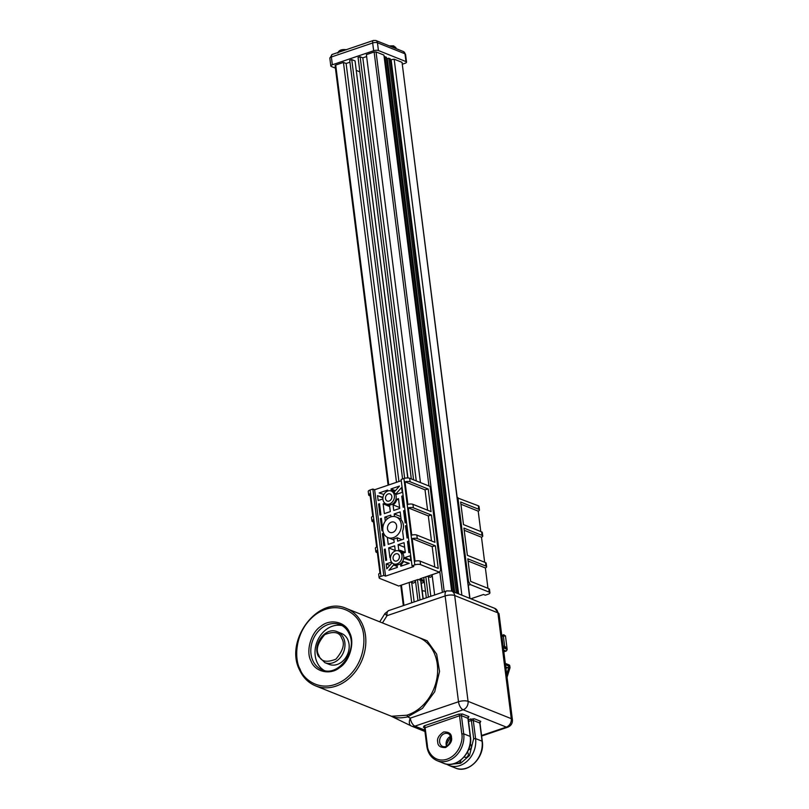 <?xml version="1.0" encoding="UTF-8"?>
<svg xmlns="http://www.w3.org/2000/svg" width="809" height="809" viewBox="0 0 809 809"><rect width="100%" height="100%" fill="white"/><g stroke="black" fill="none" stroke-linecap="round" stroke-linejoin="round"><path stroke-width="1.21" d="M393.649 563.843L395.409 564.551A6.937 5.592 -68.2 0 0 398.807 564.591A6.937 5.592 -68.2 0 0 403.711 558.17A6.937 5.592 -68.2 0 0 400.566 551.657L398.817 550.959A6.937 5.592 111.8 0 1 401.952 557.472A6.937 5.592 111.8 0 1 397.047 563.883A6.937 5.592 111.8 0 1 393.649 563.843A6.937 5.592 111.8 0 1 390.514 557.33A6.937 5.592 111.8 0 1 395.409 550.919A6.937 5.592 111.8 0 1 398.817 550.959M386.075 503.926L387.835 504.634A6.937 5.592 -68.2 0 0 391.243 504.674A6.937 5.592 -68.2 0 0 396.137 498.253A6.937 5.592 -68.2 0 0 393.002 491.751L391.243 491.043A6.937 5.592 111.8 0 1 394.377 497.555A6.937 5.592 111.8 0 1 389.483 503.967A6.937 5.592 111.8 0 1 386.075 503.926A6.937 5.592 111.8 0 1 382.94 497.414A6.937 5.592 111.8 0 1 387.845 491.002A6.937 5.592 111.8 0 1 391.243 491.043M387.349 537.338L388.239 544.376L394.205 542.354L393.771 538.925A11.104 8.939 -68.2 0 0 395.51 538.521A11.104 8.939 -68.2 0 0 397.209 537.752L397.644 541.181L403.61 539.158L402.609 531.21A11.104 8.939 -68.2 0 0 401.173 519.863L400.172 511.915L394.205 513.948L394.529 516.536M393.376 537.661A11.104 8.939 111.8 0 1 387.926 537.601A11.104 8.939 111.8 0 1 382.91 527.175A11.104 8.939 111.8 0 1 390.747 516.911A11.104 8.939 111.8 0 1 396.198 516.981A11.104 8.939 111.8 0 1 401.213 527.397A11.104 8.939 111.8 0 1 393.376 537.661M396.683 560.971A3.823 3.074 -68.2 0 0 399.373 557.441A3.823 3.074 -68.2 0 0 397.654 553.852A3.823 3.074 -68.2 0 0 395.783 553.831A3.823 3.074 -68.2 0 0 393.083 557.361A3.823 3.074 -68.2 0 0 394.812 560.94A3.823 3.074 -68.2 0 0 396.683 560.971M389.109 501.054A3.823 3.074 -68.2 0 0 391.809 497.525A3.823 3.074 -68.2 0 0 390.08 493.945A3.823 3.074 -68.2 0 0 388.209 493.915A3.823 3.074 -68.2 0 0 385.519 497.444A3.823 3.074 -68.2 0 0 387.238 501.024A3.823 3.074 -68.2 0 0 389.109 501.054M391.414 522.139A5.511 4.439 111.8 0 1 394.114 522.179A5.511 4.439 111.8 0 1 396.602 527.347A5.511 4.439 111.8 0 1 392.709 532.433A5.511 4.439 111.8 0 1 390.009 532.403A5.511 4.439 111.8 0 1 387.521 527.235A5.511 4.439 111.8 0 1 391.414 522.139M370.198 495.927L369.359 495.593A4.166 1.406 -7.2 0 1 368.671 494.946L368.226 491.447A4.166 1.406 -7.2 0 1 370.067 490.001L372.878 489.051L374.638 489.748L401.254 480.718M403.913 478.513L414.825 564.884L412.014 565.835L401.102 479.464L403.913 478.513A4.166 1.406 -7.2 0 1 409.647 478.261L430.064 486.442L440.652 570.224L439.449 572.206L427.688 576.2L430.439 577.302L427.172 576.372L419.942 578.829L424.149 580.508M457.257 497.818L478.321 505.787A4.166 1.406 -7.2 0 1 479.009 506.434L479.454 509.933A4.166 1.406 -7.2 0 1 478.21 511.146L480.779 531.523M470.889 598.781L483.519 594.494L485.269 595.202L488.08 594.251A4.166 1.406 -7.2 0 0 489.92 592.805A4.166 1.406 -7.2 0 0 489.233 592.158L470.342 584.583L468.482 581.378L467.845 581.6M489.92 592.805L489.475 589.306A4.166 1.406 172.8 0 0 488.788 588.659L470.666 581.398L467.814 558.827L485.936 566.088A4.166 1.406 -7.2 0 1 486.634 566.735A4.166 1.406 -7.2 0 1 485.38 567.948L487.958 588.325M486.634 566.735L486.189 563.236A4.166 1.406 172.8 0 0 485.491 562.589L467.369 555.328L463.931 528.095L482.053 535.356A4.166 1.406 -7.2 0 1 482.751 536.003L482.306 532.504A4.166 1.406 172.8 0 0 481.608 531.857L463.496 524.586L460.645 502.025L478.766 509.286A4.166 1.406 -7.2 0 1 479.454 509.933M482.751 536.003A4.166 1.406 -7.2 0 1 481.497 537.216L484.662 562.255M457.904 497.606L468.482 581.378M435.384 545.832L438.235 568.393L420.114 561.133A4.166 1.406 172.8 0 0 415.047 561.183L412.196 538.612A4.166 1.406 -7.2 0 1 417.262 538.561L435.384 545.832A8.747 2.943 172.8 0 0 432.198 546.631L434.767 567.008M414.825 564.884A4.166 1.406 -7.2 0 1 420.559 564.631L439.449 572.206M410.092 481.759L428.214 489.03L431.055 511.591L412.934 504.331A4.166 1.406 172.8 0 0 407.867 504.381L405.026 481.81A4.166 1.406 -7.2 0 1 410.092 481.759L409.647 478.261M413.379 507.83L431.5 515.09L434.939 542.323L416.817 535.062A4.166 1.406 172.8 0 0 411.751 535.113L408.312 507.88A4.166 1.406 -7.2 0 1 413.379 507.83L412.934 504.331M412.014 565.835L413.773 566.543L385.549 576.129L374.638 489.748M398.786 550.251A8.05 6.482 111.8 0 1 400.981 550.626A8.05 6.482 111.8 0 1 403.691 552.992L405.289 552.446L404.055 542.657L398.089 544.679L398.786 550.251M398.645 499.881L396.885 499.173L398.493 498.627L399.727 508.416L393.761 510.449L393.053 504.867L399.606 507.496M396.885 499.173A8.05 6.482 111.8 0 1 393.053 504.867M401.77 496.16L402.69 495.846L404.085 506.94L403.165 507.253L401.77 496.16L402.771 496.564M396.319 493.45A8.05 6.482 111.8 0 1 396.673 494.238L402.245 492.347L401.628 487.463L396.319 493.45L397.553 493.935M407.493 541.484L408.899 552.577L409.809 552.264L408.414 541.181L407.493 541.484L408.505 541.888M410.254 555.763L404.682 557.654A8.05 6.482 111.8 0 1 404.551 558.615L410.871 560.647L410.254 555.763M405.511 525.799L407.048 537.985L407.969 537.672L406.431 525.486L405.511 525.799L406.522 526.204M403.61 510.752L405.147 522.938L406.067 522.634L404.53 510.439L403.61 510.752L404.621 511.157M400.627 564.783L400.809 566.209L409.263 563.337L403.549 561.497A8.05 6.482 111.8 0 1 400.627 564.783L402.629 565.592M394.994 565.582A8.05 6.482 111.8 0 0 397.189 565.956L397.361 567.382L388.907 570.254L393.71 564.844A8.05 6.482 111.8 0 0 394.994 565.582L397.249 566.482M391.04 488.919L399.504 486.047L394.701 491.457A8.05 6.482 111.8 0 0 393.417 490.719A8.05 6.482 111.8 0 0 391.222 490.335L391.04 488.919L395.399 490.659M387.723 491.043L387.602 490.082L379.138 492.954L383.901 494.491M384.801 545.539L383.254 533.353L382.344 533.667L383.881 545.853L384.801 545.539M382.9 530.502L381.352 518.306L380.442 518.62L381.979 530.815L382.9 530.502M390.98 516.84L390.767 515.111L384.801 517.143L385.306 521.138M391.526 562.124L386.166 563.944L386.783 568.828L392.082 562.852A8.05 6.482 111.8 0 1 392.041 562.751M386.641 560.131L385.721 560.445L384.326 549.351L385.236 549.048L386.641 560.131M382.94 497.383L377.54 495.644L378.157 500.528L382.879 498.92M380.918 514.807L379.512 503.724L378.592 504.027L379.997 515.121L380.918 514.807M389.614 506.04A8.05 6.482 111.8 0 1 387.42 505.665A8.05 6.482 111.8 0 1 384.72 503.299L383.122 503.845L384.356 513.634L390.322 511.612L389.614 506.04M390.494 557.472L389.918 557.664L388.684 547.875L395.237 550.504M395.288 550.959L394.65 545.853L388.684 547.875M385.549 576.129L383.79 575.421L372.878 489.051M383.79 575.421L380.978 576.372L370.067 490.001M377.368 552.729L376.539 552.395A4.166 1.406 -7.2 0 1 375.851 551.748A4.166 1.406 -7.2 0 1 377.095 550.535L379.947 573.106A4.166 1.406 172.8 0 0 378.703 574.319L379.138 577.818A4.166 1.406 -7.2 0 1 380.978 576.372M424.321 581.853L418.223 579.416L410.992 581.863L413.237 583.147L410.476 582.045L398.726 586.029L379.836 578.465A4.166 1.406 -7.2 0 1 379.138 577.818M368.671 494.946A4.166 1.406 -7.2 0 1 369.915 493.733L372.767 516.304A4.166 1.406 172.8 0 0 371.523 517.507L371.968 521.016A4.166 1.406 -7.2 0 1 373.212 519.803L376.65 547.036A4.166 1.406 172.8 0 0 375.406 548.249L375.851 551.748M373.485 521.997L372.656 521.663A4.166 1.406 -7.2 0 1 371.968 521.016M424.351 582.258L425.473 591.197A17.009 5.734 -7.2 0 1 422.167 590.621M468.31 585.281L470.342 584.583M421.246 583.309L424.371 582.247M468.098 561.021L485.38 567.948M464.214 530.279L481.497 537.216M460.918 504.219L478.21 511.146M432.239 575.887L430.439 577.302M432.198 546.631L412.196 538.612M431.5 515.09A8.747 2.943 172.8 0 0 428.315 515.899L431.48 540.938M428.315 515.899L408.312 507.88M428.214 489.03A8.747 2.943 172.8 0 0 425.018 489.829L427.597 510.206M425.018 489.829L405.026 481.81M398.089 544.679L404.642 547.309M410.8 560.111L404.682 557.654M408.656 563.539L403.549 561.497M383.345 534.071L382.344 533.667M381.443 519.024L380.442 518.62M397.209 537.752L402.043 539.684M384.801 517.143L387.956 518.407M394.205 513.948L400.758 516.577M389.817 565.41L386.166 563.944M385.327 549.756L384.326 549.351M382.9 497.798L377.54 495.644M379.603 504.432L378.592 504.027M383.122 503.845L386.581 505.241M415.543 581.55L413.753 582.965M349.599 632.699C355.08 642.346 349.67 661.378 339.689 667.536C330.507 675.485 314.863 671.955 311.04 661.095C305.549 651.447 310.959 632.416 320.951 626.257C330.123 618.309 345.777 621.838 349.599 632.699M503.168 646.563L506.798 648.019L504.725 646.806M468.644 749.609A2.781 2.235 -68.2 0 0 471.495 746.141A2.781 2.235 -68.2 0 0 470.241 744.341A2.781 2.235 -68.2 0 0 470.201 744.32M464.285 756.789A2.781 2.235 -68.2 0 0 464.993 757.295A2.781 2.235 -68.2 0 0 467.39 756.648A2.781 2.235 -68.2 0 0 468.32 753.937A2.781 2.235 -68.2 0 0 467.369 752.289M456.731 762.644A2.781 2.235 -68.2 0 0 457.459 763.17A2.781 2.235 -68.2 0 0 460.806 760.136M447.519 739.507L447.792 739.841A1.385 1.122 111.8 0 1 447.883 741.398A12.499 10.062 111.8 0 0 446.497 745.554M342.146 625.64A24.3 19.558 -68.2 0 0 320.202 635.864A24.3 19.558 -68.2 0 0 317.047 662.318A24.3 19.558 -68.2 0 0 324.187 670.439M341.489 633.427A16.665 13.409 111.8 0 1 347.799 639.686A16.665 13.409 111.8 0 1 345.069 658.597A16.665 13.409 111.8 0 1 329.091 664.351L324.884 662.672A16.665 13.409 111.8 0 0 340.862 656.908A16.665 13.409 111.8 0 0 343.592 637.998A16.665 13.409 111.8 0 0 337.282 631.738L341.489 633.427M403.408 51.554L405.552 54.334A3.469 1.173 -7.2 0 0 404.975 53.799L405.966 61.575L378.43 50.542L377.449 42.766L404.975 53.799A3.469 2.791 -68.2 0 0 403.408 51.554L375.872 40.511A3.469 2.791 111.8 0 1 377.449 42.766A3.469 1.173 -7.2 0 0 372.666 42.968A3.469 1.699 -108.8 0 1 373.465 40.45L332.165 54.476A3.469 1.699 71.2 0 0 331.377 56.994L372.666 42.968L373.657 50.755L332.357 64.781A3.469 1.173 172.8 0 0 330.82 65.974A3.469 1.173 172.8 0 0 331.397 66.52L335.411 68.128M402.478 64.174L405.006 63.314A3.469 1.173 -7.2 0 0 406.543 62.121L405.552 54.334M373.657 50.755A3.469 1.173 -7.2 0 1 378.43 50.542M405.966 61.575A3.469 1.173 -7.2 0 1 406.543 62.121M356.466 70.484L359.863 71.849L411.296 478.918L361.411 84.075A9.718 3.276 172.8 0 1 361.411 83.873M388.745 484.965L335.705 65.054L335.088 65.539L388.098 485.178M335.705 65.054L343.441 62.424L346.121 63.496L349.933 62.202M402.589 478.958L349.7 60.301L351.763 59.603L355.05 60.918L407.736 477.947M407.938 477.957L355.05 60.918M390.302 59.846L394.165 59.188L402.043 62.344L469.756 598.326M469.968 598.417L402.043 62.344M411.316 478.928L358.074 57.459L360.136 56.761L362.816 57.833L366.629 56.539M420.447 482.589L366.386 54.638L374.132 52.009L428.952 485.997M444.232 591.743L376.043 51.918L374.132 52.009M376.043 51.918L383.921 55.083L451.634 591.066M384.144 56.873L386.328 57.146L453.889 591.966M386.48 58.309L390.15 58.683L457.712 593.503M343.441 62.424L396.491 482.336M409.142 582.49L411.71 602.786M346.121 63.496L398.928 481.507M411.69 582.52L414.147 601.957M415.391 580.366L417.96 600.662M420.023 599.965L417.464 579.669M404.652 478.291L351.763 59.603M458.602 593.857L391.182 60.2M461.878 595.171L394.165 59.188M426.333 597.821L423.774 577.525M428.396 597.113L425.837 576.827M413.581 479.838L360.136 56.761M430.833 596.294L428.376 576.857M416.261 480.91L362.816 57.833M434.645 594.989L432.087 574.703M452.514 591.419L384.953 56.6M387.289 58.632L454.698 592.289M456.337 592.946L388.775 58.127M382.455 622.92L387.036 615.669L445.132 595.94A6.937 3.388 -108.8 0 1 446.72 590.894L388.623 610.623A6.937 3.388 71.2 0 0 387.036 615.669A6.937 0.91 -147.8 0 1 384.983 613.495L379.724 621.828M406.775 715.227A41.653 33.523 -68.2 0 0 434.16 652.974A41.653 33.523 -68.2 0 0 418.384 637.32L346.576 608.54C318.392 595.09 284.06 640.455 299.593 670.024C303.122 677.629 308.451 682.907 315.591 685.86L391.465 716.278L406.775 715.227A1.385 0.688 -106.9 0 1 407.665 716.845C400.485 718.473 394.661 718.089 390.181 715.692M424.937 731.478L411.548 726.108A6.937 5.592 -68.2 0 1 411.245 725.966A6.937 4.116 -64 0 1 411.083 725.895L411.083 725.895A6.937 4.116 -64 0 1 410.305 718.129L407.665 716.845L422.48 708.36L434.716 691.715L439.56 671.399L436.648 654.117L427.162 640.799L411.053 634.387M505.382 664.068L509.771 665.827L509.983 667.445L508.831 666.98A1.385 1.122 111.8 0 1 508.77 667.658L506.677 674.342M508.831 666.98L508.709 666.019L505.463 664.715M505.918 668.325L507.728 667.708A1.385 1.122 -68.2 0 0 508.709 666.019M509.771 665.827A1.385 1.122 -68.2 0 0 509.144 664.937L505.301 663.39M507.051 677.285L509.913 668.123A1.385 1.122 -68.2 0 0 509.983 667.445M446.507 742.055L446.79 744.26M488.788 588.659L489.233 592.158M478.321 505.787L478.766 509.286M481.608 531.857L482.053 535.356M485.491 562.589L485.936 566.088M420.114 561.133L420.559 564.631M416.817 535.062L417.262 538.561M389.301 45.901L393.619 45.85L395.945 47.852A5.552 1.871 172.8 0 0 394.276 46.76A5.552 1.871 172.8 0 0 391.06 46.598M360.541 624.649C366.052 633.214 367.175 662.349 345.008 679.257C322.437 695.285 303.173 679.509 300.088 669.144C294.577 660.579 293.455 631.445 315.631 614.537C338.202 598.508 357.457 614.284 360.541 624.649M346.576 608.54A41.653 33.523 111.8 0 1 362.351 624.184A41.653 33.523 111.8 0 1 355.545 671.47A41.653 33.523 111.8 0 1 315.581 685.86M322.043 669.761A24.3 19.558 111.8 0 1 312.84 660.629A24.3 19.558 111.8 0 1 316.815 633.043A24.3 19.558 111.8 0 1 340.124 624.649C344.088 626.277 347.081 629.26 349.104 633.589C358.235 650.79 337.788 677.618 322.043 669.761M450.512 736.402A6.937 5.592 -68.2 0 0 446.133 744.614A6.937 5.592 -68.2 0 0 446.558 746.262M437.72 742.096C437.8 745.908 440.42 747.718 445.587 747.536C450.38 744.341 452.342 740.963 451.483 737.424C451.412 733.611 448.793 731.791 443.625 731.973C438.832 735.179 436.87 738.546 437.72 742.096M442.786 746.505A6.937 5.592 111.8 0 1 439.631 742.015A6.937 5.592 111.8 0 1 441.977 735.229A6.937 5.592 111.8 0 1 447.953 733.621C449.268 733.915 450.239 735.341 450.876 737.899C449.703 744.705 447.003 747.577 442.786 746.505M341.782 638.453C345.069 643.782 343.107 650.689 335.887 659.173C326.512 662.895 320.839 661.62 318.857 655.341C315.571 650.011 317.532 643.104 324.743 634.62C334.117 630.899 339.8 632.173 341.782 638.453M503.613 650.052L505.979 651.002A1.385 0.678 71.2 0 0 506.262 651.023L507.192 649.526L505.473 635.914L501.873 636.279M504.685 646.522L503.329 635.783A1.385 0.678 -108.8 0 1 503.653 634.772A1.385 0.678 -108.8 0 1 503.936 634.792M343.916 50.482A5.552 1.871 172.8 0 0 338.041 52.484M330.82 65.974L329.839 58.197A3.469 1.173 -7.2 0 1 331.377 56.994L332.357 64.781M403.964 605.415L401.406 585.119M420.67 580.397L423.016 598.943M439.783 571.66L442.392 592.36M481.567 735.512L506.353 727.099A6.937 3.388 71.2 0 0 507.759 727.19C511.086 725.784 512.633 723.307 512.421 719.747A6.937 2.336 -7.2 0 0 511.268 718.665A6.937 5.592 -68.2 0 1 506.353 727.099L463.142 709.776A6.937 5.592 -68.2 0 0 468.057 701.342A6.937 2.336 -7.2 0 0 458.501 701.757L410.305 718.129A6.937 3.388 71.2 0 0 414.946 726.148L463.142 709.776A6.937 3.388 -108.8 0 1 458.501 701.757L445.132 595.94A6.937 2.336 172.8 0 1 454.688 595.525L497.899 612.838L511.268 718.665L468.057 701.342L454.688 595.525A6.937 5.592 -68.2 0 0 451.533 591.025L446.72 590.894M512.421 719.747L499.052 613.92A6.937 2.336 172.8 0 0 497.899 612.838A6.937 5.592 -68.2 0 0 494.744 608.348L451.533 591.025M506.798 648.019L506.96 649.314L503.34 647.857M390.99 716.086L411.548 726.108A6.937 5.592 -68.2 0 0 414.946 726.148L424.765 730.082M424.412 727.635L423.41 727.23L424.179 725.845L458.592 714.155L462.414 713.993L468.917 716.592L468.148 717.987M480 722.74L480.768 721.345L474.266 718.736L468.3 719.636M503.825 651.73L505.979 651.002A1.385 1.122 -68.2 0 0 506.96 649.314L507.192 649.526M505.746 666.909L507.728 667.708M467.865 717.967L468.391 717.725L467.926 718.281A1.385 1.122 111.8 0 1 468.917 716.592M458.592 714.155A1.385 0.678 71.2 0 1 459.522 715.763L461.808 733.915L463.719 733.834L470.221 736.433L467.926 718.281L461.433 715.672L459.522 715.763L424.492 727.928L424.078 727.24A1.385 1.122 -68.2 0 0 423.41 727.23M461.808 733.915C463.223 739.365 459.765 754.625 447.064 759.206C434.291 763.271 427.425 751.531 427.395 745.605L425.099 727.443A1.385 0.678 71.2 0 0 424.179 725.845M427.395 745.605L426.788 746.08C427.85 753.23 431.288 758.104 437.103 760.682A22.217 17.879 111.8 0 0 456.225 755.535A22.217 17.879 111.8 0 0 463.719 733.834L461.433 715.672A1.385 1.122 111.8 0 1 462.414 713.993M470.444 718.908A1.385 0.678 -108.8 0 1 471.374 720.506L468.532 721.476M474.266 718.736A1.385 1.122 -68.2 0 0 473.285 720.425L471.374 720.506L473.669 738.668L469.473 755.545L460.665 763.261L450.077 764.303M480.768 721.345A1.385 1.122 -68.2 0 0 479.788 723.034L473.285 720.425L475.581 738.587L473.669 738.668M479.717 722.72L480.243 722.477L479.788 723.034L482.073 741.186L475.581 738.587A22.217 17.879 -68.2 0 1 468.077 760.288A22.217 17.879 -68.2 0 1 448.955 765.435L446.386 764.101M509.913 668.123L508.77 667.658M470.221 736.433L470.454 736.655C473.144 752.38 456.519 769.248 443.605 763.291A22.217 17.879 111.8 0 0 462.718 758.144A22.217 17.879 111.8 0 0 470.221 736.433M450.583 741.236L449.956 742.814M482.073 741.186L482.306 741.408C484.995 757.133 468.381 774.001 455.457 768.044A22.217 17.879 -68.2 0 0 474.58 762.897A22.217 17.879 -68.2 0 0 482.073 741.186M393.902 539.997L387.926 537.601M400.981 550.626L405.279 552.355M393.417 490.719L394.853 491.285M401.052 518.923L396.198 516.981M387.42 505.665L389.685 506.565M446.679 746.201L446.366 744.836L450.562 736.534M337.282 631.738C325.774 626.348 312.163 644.369 318.352 656.22L324.884 662.672M346.505 49.733C344.725 49.541 339.173 48.793 337.818 53.121M329.839 58.197L332.165 54.476M375.872 40.511L373.465 40.45M403.317 605.638L400.758 585.342M420.892 580.478L423.208 598.882M388.623 610.623L384.983 613.495M499.052 613.92L494.744 608.348M503.087 645.885L505.534 646.866M481.628 736.059L507.759 727.19M391.465 716.278L390.595 715.894M505.473 635.914L503.653 634.772L501.762 635.409M468.158 718.493L470.454 736.655M424.492 727.928L426.788 746.08M480.01 723.246L482.306 741.408M503.835 651.842L506.262 651.023M437.103 760.682L443.605 763.291M455.457 768.044L448.955 765.435M395.945 47.852L396.046 48.601"/></g></svg>
